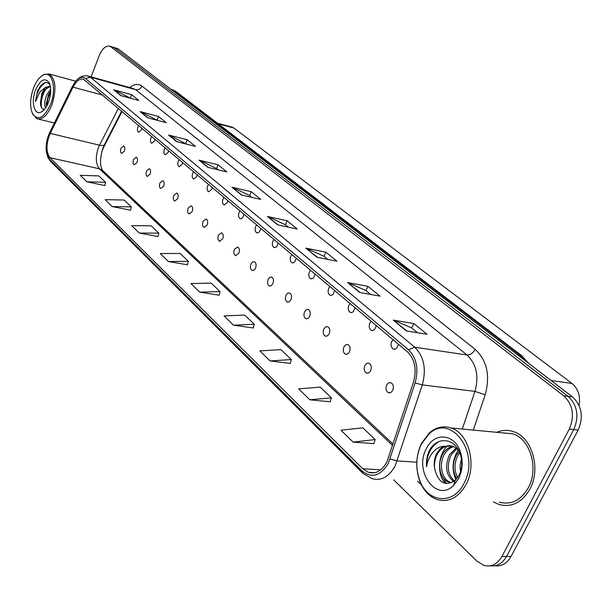 <?xml version="1.0" encoding="UTF-8"?>
<svg xmlns="http://www.w3.org/2000/svg" width="612" height="612" viewBox="0 0 612 612"><rect width="100%" height="100%" fill="white"/><g stroke="black" fill="none" stroke-linecap="round" stroke-linejoin="round"><path stroke-width="0.92" d="M393.057 339.706L391.695 341.519C390.448 345.122 391.06 347.654 393.531 349.115L395.214 349.131L396.806 348.098L398.435 344.235M371.147 321.239L369.832 323.029C368.623 326.54 369.189 329.004 371.538 330.411L373.167 330.411L374.712 329.386L376.296 325.584M350.125 303.529L348.855 305.296C347.685 308.731 348.213 311.118 350.447 312.472L352.022 312.464L353.522 311.439L355.075 307.698M329.952 286.531L328.721 288.275C327.588 291.626 328.078 293.951 330.212 295.252L331.735 295.244L333.196 294.219L334.703 290.532M310.575 270.206L309.381 271.919C308.28 275.201 308.739 277.466 310.774 278.72L312.25 278.697L313.665 277.68L315.134 274.046M291.947 254.5L290.792 256.198C289.713 259.404 290.149 261.615 292.092 262.823L293.523 262.793L294.64 262.051L296.33 258.203M274.015 239.399L272.898 241.074C271.85 244.211 272.256 246.361 274.115 247.531L275.499 247.493L276.838 246.483L278.238 242.956M256.757 224.856L255.671 226.509C254.653 229.584 255.036 231.68 256.81 232.805L258.157 232.759L259.457 231.757L260.827 228.284M240.126 210.842L239.07 212.479C238.083 215.485 238.443 217.535 240.141 218.622L241.442 218.568L242.712 217.566L244.043 214.146M224.091 197.332L223.066 198.946C222.102 201.891 222.439 203.895 224.076 204.944L227.343 202.564L227.871 200.514M208.623 184.296L207.629 185.887C206.688 188.779 207.001 190.737 208.57 191.755L211.752 189.383L212.272 187.371M193.69 171.712L192.719 173.288C191.801 176.118 192.099 178.031 193.606 179.018L196.704 176.654L197.209 174.68M179.262 159.556L178.314 161.109C177.426 163.894 177.702 165.76 179.148 166.716L182.169 164.368L182.667 162.417M165.316 147.806L164.399 149.343C163.526 152.074 163.786 153.903 165.179 154.828L168.116 152.487L168.606 150.575M151.83 136.438L150.935 137.96C150.085 140.638 150.33 142.428 151.669 143.33L154.538 141.005L155.012 139.123M138.779 125.445L137.907 126.944C137.073 129.576 137.302 131.335 138.595 132.207L141.395 129.889L141.862 128.038M392.728 390.433C393.99 386.746 393.348 384.152 390.8 382.645L388.498 382.921L386.654 385.024C385.392 388.712 386.042 391.305 388.589 392.805L390.884 392.537L392.728 390.433M370.65 370.757C371.874 367.162 371.277 364.637 368.852 363.199L366.626 363.482L364.828 365.571C363.612 369.166 364.209 371.683 366.634 373.129L368.86 372.846L370.65 370.757M349.483 351.892C350.676 348.381 350.118 345.933 347.807 344.548L345.65 344.839L343.906 346.92C342.72 350.424 343.278 352.872 345.589 354.256L347.738 353.966L349.483 351.892M329.172 333.792C330.327 330.365 329.807 327.986 327.611 326.647L325.515 326.946L323.817 329.019C322.669 332.438 323.19 334.818 325.393 336.149L327.474 335.85L329.172 333.792M309.672 316.404C310.789 313.061 310.307 310.743 308.211 309.458L306.176 309.764L304.524 311.822C303.407 315.157 303.896 317.475 305.992 318.76L308.012 318.454L309.672 316.404M290.922 299.696C292.016 296.43 291.557 294.173 289.553 292.934L287.586 293.247L285.972 295.282C284.886 298.549 285.345 300.806 287.349 302.045L289.308 301.731L290.922 299.696M272.891 283.624C273.954 280.426 273.526 278.231 271.613 277.029L269.701 277.358L268.132 279.378C267.077 282.576 267.505 284.771 269.418 285.965L271.323 285.643L272.891 283.624M255.541 268.155C256.566 265.027 256.168 262.885 254.34 261.729L252.481 262.058L250.951 264.063C249.918 267.192 250.323 269.334 252.152 270.489L254.003 270.16L255.541 268.155M238.818 253.253C239.82 250.186 239.445 248.097 237.693 246.98L234.396 249.313C233.394 252.373 233.776 254.462 235.528 255.579L238.818 253.253M222.699 238.887C223.678 235.888 223.326 233.845 221.643 232.767L218.438 235.085C217.467 238.083 217.818 240.126 219.501 241.205L222.699 238.887M207.154 225.032C208.111 222.087 207.774 220.098 206.167 219.05L203.039 221.368C202.09 224.306 202.427 226.295 204.033 227.343L207.154 225.032M192.153 211.66C193.078 208.776 192.772 206.825 191.219 205.816L188.175 208.118C187.249 210.995 187.563 212.945 189.116 213.955L192.153 211.66M177.664 198.739C178.566 195.917 178.276 194.012 176.791 193.032L173.823 195.32C172.921 198.143 173.211 200.048 174.695 201.027L177.664 198.739M163.656 186.262C164.536 183.485 164.268 181.626 162.838 180.67L159.946 182.957C159.066 185.727 159.342 187.586 160.772 188.534L163.656 186.262M150.116 174.19C150.98 171.467 150.72 169.646 149.343 168.721L146.528 170.993C145.664 173.716 145.924 175.537 147.301 176.455L150.116 174.19M137.019 162.517C137.861 159.839 137.616 158.057 136.292 157.162L133.546 159.418C132.705 162.088 132.942 163.878 134.273 164.773L137.019 162.517M124.335 151.218C125.162 148.586 124.932 146.842 123.655 145.97L120.969 148.219C120.151 150.843 120.38 152.587 121.658 153.459L124.335 151.218M122.102 111.392L103.795 146.995L101.661 152.159M413.972 362.449L414.997 367.567M231.588 127.021L233.883 128.038L571.99 383.441C578.21 388.742 580.566 396.079 579.074 405.458M529.862 489.164C541.413 468.738 531.82 436.823 513.246 431.567C507.662 429.754 502.169 429.999 496.76 432.302C502.169 429.999 507.662 429.754 513.246 431.567C531.82 436.823 541.413 468.738 529.862 489.164C521.891 502.605 511.601 507.715 498.979 504.495C511.601 507.715 521.891 502.605 529.862 489.164M386.929 461.899C382.056 470.812 375.875 474.292 368.378 472.334L362.717 468.738L49.939 157.666C45.915 151.807 46.007 143.721 50.23 133.416L73.019 87.156C76.339 80.883 79.858 78.252 83.584 79.254L407.493 351.869C414.89 359.275 416.894 369.342 413.505 382.064L386.929 461.899M388.329 463.253L415.104 382.936C418.83 368.952 416.627 357.905 408.495 349.796L85.512 78.52C82.498 76.301 79.185 77.257 75.582 81.396L72.461 86.323L49.694 132.552C46.719 138.985 45.609 145.449 46.367 151.944L49.373 159.143L361.761 470.727C371.66 478.645 380.511 476.151 388.329 463.253M494.81 565.794C501.572 566.597 506.988 563.484 511.043 556.446L578.179 430.029C583.71 416.818 581.828 405.779 572.518 396.913L118.468 49.09L113.044 47.193L114.689 47.966L568.104 396.347L114.689 47.966L109.862 46.252C105.853 45.364 102.303 48.516 99.213 55.7L91.089 76.844M578.179 430.029L573.75 429.57C579.296 416.321 577.414 405.243 568.104 396.347C577.414 405.243 579.296 416.321 573.75 429.57L506.522 556.438L573.75 429.57L569.29 429.111C574.844 415.808 572.97 404.7 563.667 395.773L110.894 46.841M490.258 565.817C497.028 566.628 502.452 563.507 506.522 556.438C502.452 563.507 497.028 566.628 490.258 565.817M86.858 181.795L105.585 182.33L98.861 175.912L80.233 175.323L86.858 181.795L104.859 185.574M112.187 206.558L131.305 206.871L124.121 200.017L105.111 199.642L112.187 206.558L130.532 210.199M139.306 233.073L158.822 233.134L151.133 225.79L131.718 225.66L139.306 233.073L157.995 236.546M168.415 261.531L188.343 261.301L180.081 253.414L160.268 253.567L168.415 261.531L187.448 264.805M353.147 442.116L375.164 439.569L362.862 427.826L340.953 430.205L353.147 442.116L373.825 443.608M309.848 399.797L331.459 397.861L320.175 387.098L298.679 388.88L309.848 399.797L330.228 401.786M270.122 360.958L291.312 359.55L280.923 349.636L259.855 350.913L270.122 360.958L290.18 363.367M233.539 325.194L254.301 324.238L244.708 315.081L224.061 315.93L233.539 325.194L253.261 327.948M199.742 292.154L220.083 291.587L211.194 283.104L190.959 283.57L199.742 292.154L219.119 295.191M493.44 501.932L498.979 504.495L493.44 501.932M393.646 479.854L477.062 561.242L483.901 565.419C491.352 567.24 497.372 564.249 501.962 556.43L569.29 429.111M168.552 135.007L187.264 139.781L195.458 146.421L176.654 141.686L168.552 135.007L177.166 141.816M140.14 111.606L158.531 116.464L166.173 122.668L147.691 117.825L140.14 111.606L148.196 117.963M113.625 89.765L131.687 94.692L138.832 100.49L120.686 95.579L113.625 89.765L121.176 95.709M267.421 216.457L287.105 220.764L297.371 229.087L277.596 224.841L267.421 216.457L278.131 224.956M305.87 248.128L325.867 252.198L336.998 261.232L316.917 257.231L305.87 248.128L317.46 257.338M347.662 282.56L367.95 286.339L380.06 296.162L359.703 292.475L347.662 282.56L360.254 292.582M393.264 320.122L413.804 323.534L427.031 334.267L406.429 330.97L393.264 320.122L406.988 331.061M199.061 160.145L218.109 164.796L226.914 171.941L207.782 167.328L199.061 160.145L208.302 167.451M231.925 187.218L251.295 191.717L260.788 199.42L241.335 194.968L231.925 187.218L241.862 195.09M251.295 191.717L249.635 195.58M251.823 197.362L249.558 195.511L232.575 187.44M218.109 164.796L216.533 168.537M218.102 169.815L216.457 168.476L199.703 160.375M413.804 323.534L411.685 327.955M417.552 332.744L411.601 327.887L393.952 320.321M367.95 286.339L365.961 290.608M370.688 294.464L365.884 290.539L348.343 282.767M325.867 252.198L324 256.329M327.749 259.389L323.916 256.26L306.536 248.35M287.105 220.764L285.353 224.749M288.26 227.128L285.268 224.688L268.079 216.679M131.687 94.692L130.333 98.119M130.463 98.226L114.237 90.002M158.531 116.464L157.108 119.99M157.651 120.434L140.76 111.843M187.264 139.781L185.773 143.407M186.79 144.241L169.18 135.244M220.083 291.587L219.088 295.313M254.301 324.238L253.23 328.07M291.312 359.55L290.142 363.497M331.459 397.861L330.189 401.923M375.164 439.569L373.779 443.746M188.343 261.301L187.417 264.927M158.822 233.134L157.965 236.66M131.305 206.871L130.501 210.314M105.585 182.33L104.836 185.681M118.468 49.09L116.816 48.317M459.168 451.365L456.315 455.144C452.146 463.735 452.322 471.577 456.843 478.668M457.7 477.513C453.989 470.544 454.089 463.123 457.998 455.274L459.972 452.452M455.994 448.122L449.552 454.632C444.557 466.176 445.934 475.18 453.683 481.636M454.418 481.093C447.487 474.308 446.431 465.533 451.251 454.762L456.804 448.78M452.681 446.255C448.474 447.311 445.161 449.935 442.728 454.119C436.761 463.98 440.097 479.334 448.412 482.011L450.141 482.111C441.826 479.433 438.483 464.095 444.442 454.249C446.653 450.409 449.682 447.862 453.515 446.615M461.18 454.594C459 450.256 455.932 447.395 451.985 446.003L443.471 446.469L439.883 449.047L436.608 453.66C434.375 458.304 433.724 463.299 434.642 468.647C434.084 463.223 435.056 458.25 437.557 453.729C440.717 448.481 444.909 445.758 450.134 445.567M461.448 458.992L460.048 465.434L460.446 471.844M421.308 444.228C415.885 456.085 415.395 468.234 419.847 480.672C427.673 502.819 453.576 505.26 464.003 483.404C480.887 452.957 450.57 412.434 428.966 434.038L421.308 444.228M421.446 443.44C415.785 455.833 415.273 468.524 419.924 481.522C423.703 490.74 429.41 496.745 437.044 499.53C448.848 502.674 458.549 497.64 466.137 484.413C477.138 464.332 468.417 433.044 451.044 427.972C443.34 425.531 436.149 427.138 429.456 432.791L421.446 443.44M499.323 502.177C511.173 505.206 520.827 500.417 528.301 487.802C539.111 468.654 530.137 438.743 512.703 433.816L502.965 432.891M434.642 468.647C438.215 482.761 445.062 486.701 455.167 480.451L458.954 475.432C462.19 468.693 462.618 461.54 460.232 453.974C455.221 438.276 437.817 436.211 430.106 449.2L429.517 450.325C427.077 455.351 426.082 460.836 426.526 466.772C427.428 461.104 429.624 456.185 433.128 452.023C436.172 448.535 439.829 446.592 444.113 446.186M458.663 478.507C462.733 469.855 463.276 460.89 460.293 451.625C454.341 433.281 433.854 432.103 426.296 448.803C413.72 471.355 436.532 503.033 453.699 485.316L458.663 478.507M445.261 483.434C436.869 474.69 437.878 454.54 447.418 445.857M455.886 479.754C451.488 469.672 452.253 459.796 458.181 450.134M426.526 466.772C426.549 455.16 430.657 446.768 438.842 441.604M446.224 483.595L441.642 475.272M50.697 89.184L46.933 94.447C44.592 100.108 44.125 104.621 45.533 107.98M46.382 106.664L48.34 94.814L50.719 90.981M50.375 86.315L45.517 87.302L41.914 93.146L40.468 102.541L42.695 93.345L44.844 89.78L50.383 86.361M33.431 88.304C29.973 98.532 29.705 107.046 32.612 113.84C38.196 121.115 44.209 117.871 50.651 104.101C57.031 88.22 52.012 69.867 43.031 75.146C39.206 77.257 36.009 81.641 33.431 88.304M32.535 113.687L36.965 118.743C42.496 119.998 47.499 115.316 51.974 104.713C56.709 89.069 55.738 78.826 49.052 73.968L43.98 74.419L41.67 75.98M50.046 84.907C47.361 81.358 44.141 81.763 40.377 86.124L37.485 91.096L35.534 101.561L39.742 92.144L45.517 87.302M48.524 102.15C51.171 94.393 51.408 87.937 49.243 82.765C44.89 77.158 40.3 79.621 35.473 90.171C30.738 102.043 34.394 116.02 41.348 111.973C44.186 110.397 46.573 107.123 48.524 102.15M40.468 102.541L40.591 104.644C41.065 107.643 42.182 109.165 43.934 109.227M37.791 90.316L38.082 89.734M40.476 103.145L43.23 92.282M46.13 104.331L48.738 94.003M35.534 101.561C36.598 92.343 39.933 86.001 45.548 82.536M41.364 107.352C40.675 100.674 42.419 94.202 46.611 87.929M46.787 105.953L47.858 98.616L50.697 91.724M551.144 380.542L571.99 383.441M218.308 123.838L233.883 128.038M50.23 133.416L99.534 145.189L98.425 147.653C95.327 156.947 95.686 164.001 99.504 168.82L392.613 445.513M118.43 108.293L99.534 145.189C102.541 145.84 104.239 145.511 104.644 144.21L121.689 111.04M362.717 468.738L380.725 469.84M85.512 78.52L90.392 77.189L414.699 347.195C424.009 356.406 426.541 368.975 422.303 384.894L395.245 465.701C389.156 476.779 381.437 481.108 372.096 478.668L362.763 473.252L361.761 470.727M390.043 459.031L397.203 460.897L416.787 462.236M415.104 382.936L422.303 384.894L474.95 391.397C479.081 376.074 476.442 363.941 467.033 355.014L414.699 347.195L408.495 349.796M87.547 75.888L90.392 77.189L135.703 89.712L132.926 88.426M49.373 159.143L50.513 161.339L362.763 473.252M421.377 484.781L417.506 481.162M129.836 87.577C134.28 83.959 138.32 83.469 141.946 86.116L475.172 349.337C487.022 360.437 490.365 375.577 485.201 394.763L473.29 430.083M501.962 556.43L511.043 556.446M563.667 395.773L572.518 396.913M462.297 429.043L474.95 391.397L485.201 394.763M475.172 349.337C472.946 353.185 470.23 355.075 467.033 355.014L135.703 89.712C138.457 90.155 140.538 88.954 141.946 86.116M420.031 483.579L420.413 482.707M73.019 87.156L102.824 95.143M49.939 157.666L99.504 168.82L102.525 170.373L393.065 444.136M524.239 359.925L519.343 354.746L517.002 354.379M176.21 91.678L172.224 89.597L176.21 91.678L521.837 355.756L519.343 354.746L173.892 90.538L171.811 89.949M217.497 123.219L232.476 127.265M204.454 227.427L204.033 227.343M219.953 241.296L219.501 241.205M236.025 255.671L235.528 255.579M252.695 270.588L252.152 270.489M270.014 286.072L269.418 285.965M288.007 302.152L287.349 302.045M306.719 318.875L305.992 318.76M326.188 336.271L325.393 336.149M346.469 354.379L345.589 354.256M367.621 373.251L366.634 373.129M389.683 392.927L388.589 392.805M224.474 205.035L224.076 204.944M240.585 218.713L240.141 218.622M257.292 232.904L256.81 232.805M274.65 247.638L274.115 247.531M292.674 262.93L292.092 262.823M311.416 278.835L310.774 278.72M330.924 295.382L330.212 295.252M351.234 312.602L350.447 312.472M372.41 330.541L371.538 330.411M394.503 349.253L393.531 349.115M103.206 147.347L104.331 144.822M368.378 472.334L374.743 472.709M75.582 81.396C79.445 76.645 83.829 74.909 88.748 76.202L132.689 88.365M46.367 151.944L47.79 157.246L50.513 161.339M109.862 46.252L117.428 48.501M103.061 147.721C99.871 158.049 99.695 165.6 102.533 170.373L102.541 170.381M521.837 355.756L528.393 363.107M419.847 480.672L419.924 481.522M460.232 453.974L460.293 451.625M455.175 480.451L453.699 485.316M512.703 433.816L451.044 427.972M428.966 434.038L429.456 432.791M32.612 113.84L33.079 114.88M54.391 123.012L38.212 119.049M49.756 83.989L49.243 82.765M44.11 109.77L41.348 111.973M75.727 81.22L49.052 73.968M43.031 75.146L43.98 74.419"/></g></svg>
